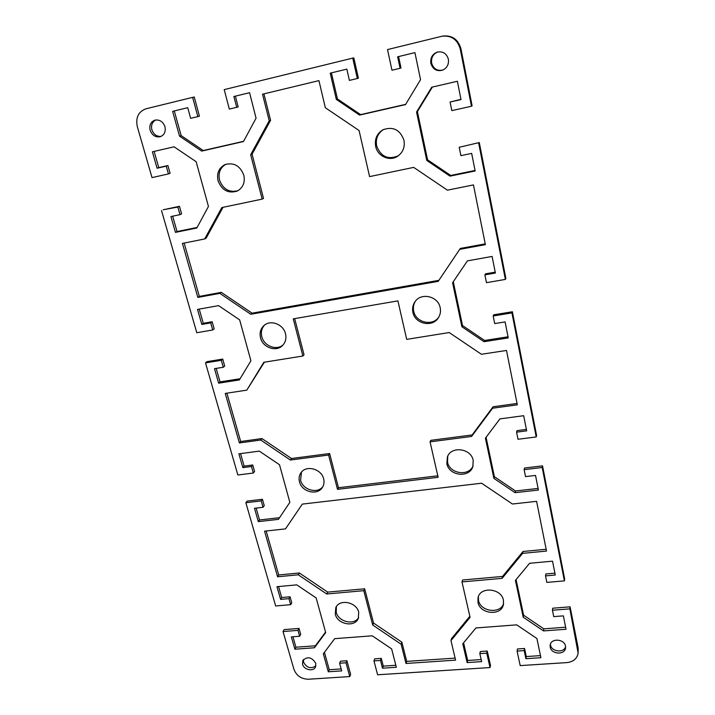 <?xml version="1.0" encoding="UTF-8"?>
<svg xmlns="http://www.w3.org/2000/svg" width="715" height="715" viewBox="0 0 715 715"><rect width="100%" height="100%" fill="white"/><g stroke="black" fill="none" stroke-linecap="round" stroke-linejoin="round"><path stroke-width="1.07" d="M578.122 653.072L578.185 648.112L570.105 606.829L569.873 608.858L578.122 653.072C577.148 658.649 573.385 661.822 566.843 662.599L520.207 665.602L517.079 651.079L517.472 648.97L524.551 648.487L526.267 656.567L540.46 655.619M463.588 642.821L467.681 660.481L481.177 659.579M490.016 667.551L486.772 653.161L479.828 653.635L480.337 651.535L487.264 651.061L490.49 665.415L490.016 667.551L377.6 674.781L373.954 660.883L374.776 658.828L381.292 658.381L383.303 666.112L395.824 665.281M324.422 652.312L329.249 669.723L341.162 668.927M349.751 676.578L346.015 662.796L339.607 663.234L340.519 661.196L346.909 660.749L350.636 674.504L349.751 676.578L308.487 679.232C301.346 679.053 296.51 675.782 293.981 669.437L283.042 631.542L284.132 629.602L299.022 628.422L300.684 634.303L299.648 636.261L297.976 630.362L283.042 631.542M292.935 636.779L295.921 647.218L315.387 645.779L325.557 632.096M278.564 586.55L281.71 597.534L290.058 596.784L291.756 602.79L290.683 604.667L288.976 598.652L280.602 599.393L276.964 586.693L296.77 584.861L316.164 597.946L325.691 632.587L314.394 647.772L294.875 649.202L291.345 636.904L299.648 636.261M247.113 501.117L262.441 499.293L264.246 505.666L263.048 507.293L261.234 500.902L245.862 502.725L247.113 501.117M256.131 508.097L259.527 519.957L279.547 517.696M240.553 453.623L244.128 466.108L252.726 464.982L254.567 471.498L253.325 473.035L251.474 466.511L242.85 467.628L238.899 453.837L259.313 451.111L279.511 464.75L289.852 502.341L278.43 519.358L258.321 521.628L254.504 508.294L263.048 507.293M206.93 361.665L222.722 359.082L224.689 366.017L223.303 367.251L221.337 360.297L205.5 362.88L206.93 361.665M216.18 368.395L220.041 381.882L240.088 378.744M199.226 309.103L203.292 323.314L212.149 321.759L214.16 328.846L212.73 329.973L210.71 322.867L201.827 324.422L197.528 309.416L218.567 305.627L239.65 319.864L250.911 360.807L239.373 379.933L218.656 383.169L214.5 368.672L223.303 367.251M163.172 209.772L179.447 206.313L181.592 213.883L180.001 214.643L177.847 207.055L163.172 209.772M172.655 216.189L177.052 231.553L197.117 227.441M154.136 151.419L158.766 167.614L167.9 165.549L170.09 173.289L168.445 173.924L166.238 166.157L157.077 168.231L152.384 151.821L174.076 146.807L196.133 161.697L208.449 206.447L196.822 227.996L175.461 232.375L170.921 216.556L180.001 214.643M194.239 96.99L199.431 116.161L197.849 116.608L192.63 97.365L194.239 96.99M174.308 110.941L181.154 135.618L203.239 150.525L243.592 141.32M235.369 96.141L238.167 106.91L236.701 107.322L233.885 96.507L249.562 92.709L256.068 118.19L243.466 141.552L201.675 151.088L179.519 136.127L172.637 111.352L187.732 107.688L190.637 118.324L197.849 116.608M353.827 57.861L358.394 78.185L357.33 78.507L352.736 58.112L353.827 57.861M331.403 72.867L337.462 98.992L360.601 114.623L405.664 104.345M398.586 56.583L401.008 67.996L400.096 68.291L397.647 56.807L414.923 52.624L420.554 79.66L405.512 104.596L359.565 115.079L336.327 99.394L330.232 73.153L346.838 69.123L349.403 80.402L357.33 78.507M460.952 48.799C458.154 39.262 452.041 35.026 442.63 36.09L441.861 36.259C451.308 35.187 457.439 39.441 460.254 49.013L471.462 106.24L472.106 105.811L460.952 48.799L460.254 49.013M459.2 147.272L479.291 142.562L459.2 147.272L460.889 155.656L471.668 153.394L475.153 170.983L450.003 176.131L426.775 160.446L416.559 112.049L431.726 87.203L457.368 81.269L460.996 99.573L450.084 102.031L460.943 99.331M432.396 87.051L417.399 111.603L427.57 159.829L450.718 175.452L475.055 170.465M493.171 315.967L493.707 314.815L512.387 311.758L511.931 312.911L493.171 315.967L494.709 323.591L505.085 321.92L508.258 337.918L484.046 341.699L461.881 326.737L452.586 282.729L467.431 260.868L492.099 256.435L495.388 273.041L484.895 274.873L486.468 282.675L505.371 279.413L505.863 278.367L479.291 142.562M484.895 274.873L485.467 273.854L495.209 272.138M453.274 281.719L462.516 325.557L484.6 340.465L508.034 336.792M524.131 469.657L524.524 468.021L542.533 465.867L542.193 467.503L524.131 469.657L525.534 476.61L535.526 475.448L538.422 490.043L515.086 492.68L493.895 478.38L485.414 438.179L499.91 418.892L523.684 415.71L526.687 430.841L516.579 432.155L518.009 439.269L536.214 436.954L536.581 435.408L512.387 311.758M516.579 432.155L517.008 430.636L526.401 429.411M486.075 437.294L494.396 476.726L515.506 490.982L538.1 488.425M569.873 608.858L552.445 610.235L553.732 616.616L563.375 615.874L566.03 629.263L543.507 630.916L523.21 617.215L515.426 580.365L529.601 563.286L552.525 561.168L555.278 575.021L545.527 575.888L546.841 582.403L564.394 580.875L564.653 578.918L542.533 465.867M545.527 575.888L545.84 573.948L554.903 573.144M516.078 579.579L523.595 615.186L543.82 628.843L565.628 627.225M552.445 610.235L552.731 608.215L570.105 606.829M437.705 51.989C433.022 54.09 431.002 57.79 431.646 63.099C433.505 68.899 437.285 71.205 442.996 70.007M303.455 659.516L303.553 662.206C306.815 667.908 310.927 669.142 315.878 665.888M155.897 119.95C152.232 121.872 150.883 125.143 151.866 129.746C153.6 134.447 156.683 136.663 161.107 136.404M550.407 644.206L550.514 645.037C551.506 651.803 563.876 653.251 565.574 646.762M383.472 129.504C377.735 133.347 375.455 138.808 376.644 145.878C380.827 156.701 388.057 160.008 398.318 155.79M264.559 325.075C261.645 328.301 260.725 332.189 261.824 336.738C263.987 346.051 276.571 350.877 283.131 344.88M415.46 301.113C413.52 304.197 412.939 307.557 413.699 311.195C415.728 322.662 432.772 326.594 438.885 316.933M301.498 472.097L300.577 480.248C302.749 489.954 317.496 494.154 322.912 486.558M447.778 456.027L447.51 462.087C449.529 473.848 468.897 476.762 473.089 465.84M336.363 606.597L336.22 612.246C338.329 621.898 354.256 625.679 358.653 617.51M225.913 164.244C220.184 167.659 218.057 172.95 219.532 180.126C223.187 189.359 229.363 192.871 238.059 190.637M478.371 596.623L478.505 600.359C480.417 611.763 500.554 614.346 503.601 603.487M223.009 207.323L206.188 238.104L204.687 238.953L221.82 207.573L262.173 199.119L250.67 154.771L269.224 120.79L262.521 94.21L318.935 80.616L325.334 107.742L359.082 130.523L369.584 176.614L413.672 167.382L447.42 190.163L473.455 184.926L485.378 244.655L459.682 249.365L438.197 281.361L250.786 314.26L219.854 293.373L197.841 297.413L182.432 243.422L204.687 238.953M184.148 243.082L199.333 296.394L221.284 292.355L252.109 313.17L438.885 280.334M459.682 249.365L460.335 248.436L485.217 243.86M263.915 93.871L270.574 120.326L252.064 154.19L263.513 198.386L262.173 199.119M266.177 531.004L278.698 574.967L299.362 572.983L327.702 592.109L364.668 588.803L373.543 623.06L401.884 642.186L406.71 661.384L455.106 658.113M450.977 640.595L455.589 660.133L405.986 663.466L401.133 644.224L372.712 625.035L363.792 590.679L326.719 593.986L298.298 574.797L277.572 576.782L264.559 531.182L285.5 528.885L302.32 504.102L481.633 483.224L512.423 504.003L536.599 501.349L546.519 551.068L522.638 553.356L502.1 578.355L461.997 581.93L470.077 617.349L450.977 640.595L451.576 638.549L469.835 616.303M461.997 581.93L462.578 580.017L502.556 576.433L523.031 551.488L546.162 549.263M294.669 318.622L304.036 354.783L302.892 356.016L293.248 318.863L397.915 300.872L406.692 339.366L449.208 332.546L481.41 354.274L506.488 350.448L517.338 404.824L492.581 408.22L471.569 436.463L430.064 441.861L438.143 477.298L337.498 489.337L328.596 455.053L290.353 460.022L260.734 440.029L239.382 442.951L225.243 393.429L246.818 390.131L263.817 362.282L302.892 356.016M264.38 362.192L246.818 390.131M226.905 393.17L240.678 441.504L261.967 438.572L291.497 458.503L329.624 453.533L338.481 487.728L437.803 475.806M430.064 441.861L430.77 440.342L472.15 434.943L493.091 406.772L517.07 403.475M400.096 68.291L391.972 70.231L387.521 49.576L441.861 36.259M542.193 467.503L564.394 580.875M511.931 312.911L536.214 436.954M478.684 143.125L505.371 279.413M450.084 102.031L451.817 110.628L471.462 106.24M236.701 107.322L229.318 109.082L224.215 89.616L352.736 58.112M168.445 173.924L152.018 177.597L137.298 126.618C135.51 117.573 138.406 111.629 145.994 108.796L192.63 97.365M212.73 329.973L196.795 332.725L161.519 210.523M253.325 473.035L237.863 475.001L205.5 362.88M290.683 604.667L275.659 605.971L245.862 502.725M339.607 663.234L341.699 670.893L328.31 671.778L323.314 653.787L334.692 638.656L372.247 635.814L391.641 648.898L396.333 667.274L382.507 668.185L380.496 660.437L373.954 660.883M479.828 653.635L481.651 661.625L467.136 662.591L462.775 643.804L475.931 627.949L516.695 624.856L536.902 638.495L540.898 657.711L525.9 658.703L524.175 650.596L517.079 651.079M448.368 59.193C448.993 64.332 447.072 67.996 442.621 70.168C436.74 71.643 432.816 69.373 430.841 63.367C430.198 57.843 432.352 54.09 437.303 52.097C442.916 51.131 446.607 53.491 448.368 59.193M315.771 663.314L315.512 666.97C313.456 671.948 303.848 669.892 302.534 664.226L302.82 660.463C307.548 656.147 311.865 657.094 315.771 663.314M164.951 126.707C165.925 131.676 164.361 135.01 160.276 136.717C155.513 137.53 152.134 135.367 150.132 130.237C149.131 125.134 150.758 121.765 155.021 120.12C159.713 119.459 163.029 121.657 164.951 126.707M565.485 646.101L565.556 647.844C565.109 655.19 551.328 654.529 550.219 647.147L550.157 645.252C550.729 638.021 564.412 638.745 565.485 646.101M403.975 140.274C405.074 146.95 403.046 152.224 397.871 156.102C389.916 161.84 377.592 156.46 375.661 146.441C374.463 139.094 376.903 133.526 382.99 129.746C393.107 126.215 400.096 129.728 403.975 140.274M285.491 333.708C286.563 338.365 285.58 342.297 282.55 345.497C276.222 352.281 262.78 347.624 260.546 337.9C259.384 332.967 260.501 328.873 263.898 325.611C270.386 319.346 283.372 324.19 285.491 333.708M440.19 307.736C440.896 311.266 440.351 314.52 438.545 317.514C432.781 327.801 414.977 324.145 412.895 312.321C412.09 308.415 412.805 304.858 415.049 301.65C421.26 292.194 438.25 296.26 440.19 307.736M323.654 478.853C324.422 481.99 324.02 484.833 322.438 487.389C317.558 495.888 301.739 492.018 299.478 481.83C298.638 478.496 299.111 475.511 300.908 472.847C306.002 464.75 321.491 468.799 323.654 478.853M473.205 460.433L472.838 466.654C469.362 478.326 448.949 475.913 446.857 463.678L447.42 456.796C451.335 445.651 471.239 448.385 473.205 460.433M358.716 612.228L358.278 618.511C354.72 627.69 337.489 624.392 335.272 614.176L335.827 607.527C339.58 598.643 356.588 602.093 358.716 612.228M243.815 175.175C245.227 182.388 243.082 187.67 237.353 191.012C228.407 193.837 221.972 190.422 218.039 180.788C216.529 173.191 218.906 167.766 225.162 164.522C233.948 162.269 240.16 165.817 243.815 175.175M503.432 600.216L503.432 604.497C501.447 616.223 479.997 614.319 477.977 602.334L478.049 597.588C480.373 586.22 501.51 588.329 503.432 600.216M197.841 297.413L199.333 296.394M219.854 293.373L221.284 292.355M250.786 314.26L252.109 313.17M269.224 120.79L270.574 120.326M250.67 154.771L252.064 154.19M201.675 151.088L203.239 150.525M179.519 136.127L181.154 135.618M336.327 99.394L337.462 98.992M359.565 115.079L360.601 114.623M201.827 324.422L203.292 323.314M210.71 322.867L212.149 321.759M221.337 360.297L222.722 359.082M218.656 383.169L220.041 381.882M157.077 168.231L158.766 167.614M166.238 166.157L167.9 165.549M177.847 207.055L179.447 206.313M175.461 232.375L177.052 231.553M461.881 326.737L462.516 325.557M484.046 341.699L484.6 340.465M426.775 160.446L427.57 159.829M450.003 176.131L450.718 175.452M416.559 112.049L417.399 111.603M337.498 489.337L338.481 487.728M328.596 455.053L329.624 453.533M471.569 436.463L472.15 434.943M239.382 442.951L240.678 441.504M260.734 440.029L261.967 438.572M290.353 460.022L291.497 458.503M492.581 408.22L493.091 406.772M326.719 593.986L327.702 592.109M364.668 588.803L363.792 590.679M277.572 576.782L278.698 574.967M298.298 574.797L299.362 572.983M372.712 625.035L373.543 623.06M522.638 553.356L523.031 551.488M502.1 578.355L502.556 576.433M401.133 644.224L401.884 642.186M405.986 663.466L406.71 661.384M328.31 671.778L329.249 669.723M346.015 662.796L346.909 660.749M380.496 660.437L381.292 658.381M382.507 668.185L383.303 666.112M467.136 662.591L467.681 660.481M486.772 653.161L487.264 651.061M524.175 650.596L524.551 648.487M525.9 658.703L526.267 656.567M242.85 467.628L244.128 466.108M251.474 466.511L252.726 464.982M261.234 500.902L262.441 499.293M258.321 521.628L259.527 519.957M280.602 599.393L281.71 597.534M288.976 598.652L290.058 596.784M297.976 630.362L299.022 628.422M294.875 649.202L295.921 647.218M314.394 647.772L315.387 645.779M493.895 478.38L494.396 476.726M515.086 492.68L515.506 490.982M543.507 630.916L543.82 628.843M523.21 617.215L523.595 615.186M578.185 648.112L577.979 650.257"/></g></svg>
